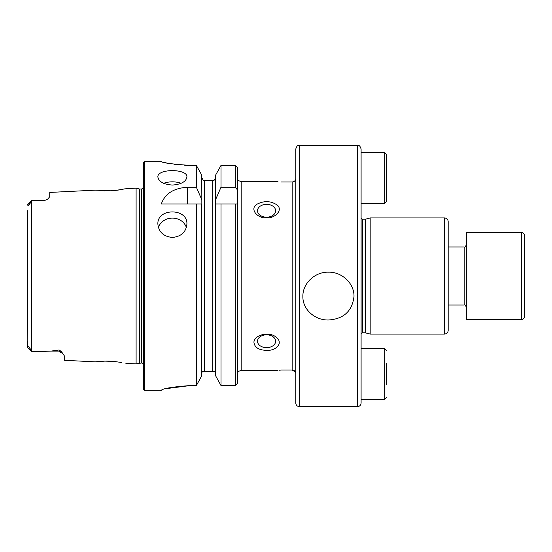<?xml version="1.0" encoding="UTF-8"?>
<svg xmlns="http://www.w3.org/2000/svg" width="552" height="552" viewBox="0 0 552 552"><rect width="100%" height="100%" fill="white"/><g stroke="black" fill="none" stroke-linecap="round" stroke-linejoin="round"><path stroke-width="0.83" d="M444.567 334.063C446.768 333.85 447.976 332.635 448.189 330.434L448.189 221.566C447.976 219.365 446.768 218.15 444.567 217.936L370.171 217.936L370.171 334.063L444.567 334.063L444.567 217.936M279.505 370.226L281.265 369.999C277.283 370.461 277.283 370.461 281.265 369.999L292.146 369.999C294.354 370.192 295.568 371.379 295.775 373.559M295.52 179.766L295.775 178.441C295.561 180.621 294.354 181.808 292.146 182.001L281.265 182.001C277.283 181.539 277.283 181.539 281.265 182.001M27.6 210.712L27.828 347.394C27.379 345.097 30.491 348.181 30.588 349.996L31.774 351.734L32.326 351.734L50.943 351.106L59.174 349.982L61.431 351.603L64.253 355.702L64.253 360.297L95.344 361.85L104.845 361.118L113.65 361.415L121.454 362.464M27.6 341.288L27.6 347.456L30.588 349.996M143.361 363.961L141.547 362.988L136.102 363.892L136.102 188.108L124.724 188.874C121.675 189.364 121.405 189.985 110.704 190.792L95.344 190.15L49.735 192.434L49.735 196.726L47.437 199.438L44.657 200.431L31.774 200.266L30.588 202.004C30.477 203.86 27.365 206.89 27.828 204.606L30.588 202.004M31.774 200.266L32.326 200.266L31.74 200.3L31.774 351.734M99.802 190.633L105.011 190.888M114.402 190.516L121.419 189.543M99.719 361.374L95.344 361.85M114.65 361.512L110.572 361.201M109.786 361.167L106.025 361.098M165.897 388.677L190.357 385.544L196.374 385.544L201.749 375.788L196.374 385.544L196.374 203.964L201.846 203.964L201.749 175.094L196.374 165.434L190.357 165.434C172.721 164.172 163.047 162.923 161.329 161.688C163.012 162.916 172.693 164.165 190.357 165.434L184.754 165.296M201.749 375.788L201.749 203.964L161.329 203.964C164.938 193.669 173.701 188.094 187.618 187.238L196.374 187.238L196.374 165.434L201.749 175.094M215.618 375.788L215.618 203.964L237.532 203.964L237.532 383.274L235.359 385.544L220.993 385.544L215.618 375.788L220.993 385.544L220.993 203.964L215.522 203.964L215.618 175.094L220.993 165.434L215.618 175.094M190.357 385.544C172.714 386.883 163.04 388.456 161.329 390.25L144.451 390.312L143.361 389.222L143.361 162.778L144.451 161.688L144.451 390.312M163.613 162.247L166.228 162.833M174.197 164.261L179.131 164.869M172.396 185.065C163.571 184.361 158.734 181.677 157.879 177.006C156.982 168.505 187.811 168.512 186.907 177.006C186.058 181.677 181.222 184.361 172.396 185.065M172.396 237.457C163.571 236.546 158.734 232.095 157.879 224.105C156.982 207.869 187.811 207.876 186.907 224.105C186.058 232.095 181.222 236.546 172.396 237.457M196.374 187.238L201.749 199.61M202.184 371.806L203.012 371.806M204.109 180.193L203.184 180.193L201.749 177.585L203.184 180.193M215.618 373.269L215.259 371.806L202.108 371.806L201.749 373.269L201.839 372.524M214.183 180.193L215.618 177.585L214.183 180.193L204.654 180.193L204.654 371.806M212.713 371.806L212.713 180.193L213.258 180.193M215.259 371.806L215.528 372.524M215.618 199.61L220.993 187.238L220.993 165.434L235.359 165.434L237.532 167.691L237.532 383.274M220.993 187.238L235.359 187.238L237.532 190.06L237.532 167.691M237.532 190.06L237.532 203.964M237.532 371.806L241.162 370.351L241.162 181.649L237.532 180.193M277.994 370.351L241.162 370.351M256.811 204.295C264.201 200.48 271.094 200.811 277.49 205.282C282.914 210.188 275.227 218.378 266.568 217.902C257.06 218.461 249.469 208.849 256.811 204.295M276.476 347.594L278.505 345.414M279.222 343.378L279.16 341.674M257.494 336.803L256.811 337.327M253.906 342.061C254.796 334.553 269.321 331.324 275.972 337.051C283.804 342.599 276.345 351.044 266.568 350.341C258.681 350.14 254.458 347.38 253.906 342.061M295.506 372.186L292.146 369.999L292.146 182.001M295.775 403.015L295.775 148.985C297.5 144.024 298.335 146.052 299.405 145.355L299.405 406.645C297.204 406.424 295.989 405.216 295.775 403.015M357.468 406.645L357.468 145.355C358.545 146.052 359.373 144.024 361.098 148.985L361.098 403.015C360.884 405.216 359.676 406.424 357.468 406.645L299.405 406.645M328.44 319.994C315.261 320.36 302.634 309.81 302.869 296.472C302.586 283.128 315.226 271.77 328.419 272.17C341.591 271.757 354.239 283.059 354.004 296.383C352.245 311.121 343.723 318.994 328.44 319.994M266.568 347.65A9.073 6.417 180 0 0 275.634 341.233A9.073 6.417 180 0 0 266.568 334.822A9.073 6.417 180 0 0 257.494 341.233A9.073 6.417 180 0 0 266.568 347.65M266.568 217.177A9.073 6.417 0 0 0 275.634 210.767A9.073 6.417 0 0 0 266.568 204.35A9.073 6.417 0 0 0 257.494 210.767A9.073 6.417 0 0 0 266.568 217.177M361.098 333.346L362.547 332.794L365.141 332.794L370.171 334.063M361.098 148.985L361.098 152.614L384.689 152.614L386.503 154.429L386.503 201.604L384.689 203.419L384.689 152.614M384.689 203.419L361.098 203.419L361.098 211.713M186.383 227.576A14.518 12.931 0 0 0 172.396 218.088A14.518 12.931 0 0 0 158.403 227.576M181.132 183.305A14.518 7.259 0 0 0 163.654 183.305M524.4 313.232L524.4 316.641C524.227 318.407 523.261 319.373 521.495 319.546L521.495 232.454C523.261 232.627 524.227 233.593 524.4 235.359L524.4 313.232M521.495 232.454L466.337 232.454L466.337 319.546L521.495 319.546M386.503 384.502L386.503 363.457M235.359 385.544L235.359 203.964M235.359 187.238L235.359 165.434M139.214 363.064L139.214 188.936L136.102 188.108M139.78 362.988L139.78 189.012L139.214 188.936M141.547 362.988L141.547 189.012L139.78 189.012M187.618 187.238L187.618 203.964M47.431 199.438L44.657 200.431M61.431 351.603A5.078 4.775 0 0 0 59.174 351.106L59.174 349.982M62.942 353.404L59.174 351.734L59.174 351.106L50.943 351.106M365.707 332.87L365.707 219.13L370.171 217.936M365.141 332.794L365.141 219.206L365.707 219.13M362.547 332.794L362.547 219.206L361.098 218.654M448.189 305.028L464.163 305.028L464.163 246.972C464.756 247.372 465.481 246.647 466.337 244.791M386.503 397.571L384.689 399.386L384.689 348.581L386.503 350.396M125.89 363.382L136.102 363.892M161.329 161.688L144.451 161.688M141.547 189.012L143.361 188.039M277.994 181.649L241.162 181.649M357.468 145.355L299.405 145.355M27.641 204.392L31.74 200.293M32.326 200.266L44.657 200.266M27.641 347.608L31.74 351.707M365.141 219.206L362.547 219.206M448.189 246.972L464.163 246.972M464.163 305.028C464.756 304.628 465.481 305.353 466.337 307.209M384.689 348.581L361.098 348.581M384.689 399.386L361.098 399.386"/></g></svg>

